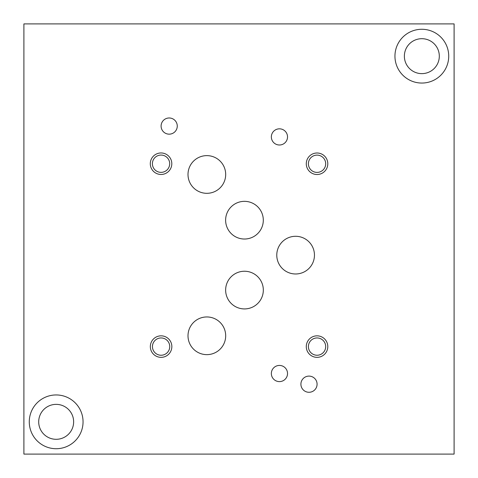 <?xml version="1.0" encoding="UTF-8"?>
<svg xmlns="http://www.w3.org/2000/svg" width="478" height="478" viewBox="0 0 478 478"><rect width="100%" height="100%" fill="white"/><g stroke="black" fill="none" stroke-linecap="round" stroke-linejoin="round"><path stroke-width="0.72" d="M454.1 454.1L454.1 23.9L23.9 23.9L23.9 454.1L454.1 454.1M271.349 136.911A8.09 8.09 0 0 1 279.439 128.827A8.09 8.09 0 0 1 287.529 136.911A8.09 8.09 0 0 1 279.439 145.001A8.09 8.09 0 0 1 271.349 136.911M300.907 384.192A8.09 8.09 0 0 1 308.991 376.102A8.09 8.09 0 0 1 317.081 384.192A8.09 8.09 0 0 1 308.991 392.283A8.09 8.09 0 0 1 300.907 384.192M161.092 126.073A8.09 8.09 0 0 1 169.176 117.982A8.09 8.09 0 0 1 177.266 126.073A8.09 8.09 0 0 1 169.176 134.163A8.09 8.09 0 0 1 161.092 126.073M271.349 373.521A8.09 8.09 0 0 1 279.439 365.437A8.09 8.09 0 0 1 287.529 373.521A8.09 8.09 0 0 1 279.439 381.611A8.09 8.09 0 0 1 271.349 373.521M225.64 290.08A18.845 18.845 0 0 1 244.479 271.241A18.845 18.845 0 0 1 263.324 290.08A18.845 18.845 0 0 1 244.479 308.925A18.845 18.845 0 0 1 225.64 290.08M188.003 174.47A18.845 18.845 0 0 1 206.849 155.625A18.845 18.845 0 0 1 225.688 174.47A18.845 18.845 0 0 1 206.849 193.315A18.845 18.845 0 0 1 188.003 174.47M276.774 255.133A18.845 18.845 0 0 1 295.613 236.287A18.845 18.845 0 0 1 314.458 255.133A18.845 18.845 0 0 1 295.613 273.978A18.845 18.845 0 0 1 276.774 255.133M225.622 220.185A18.845 18.845 0 0 1 244.461 201.34A18.845 18.845 0 0 1 263.306 220.185A18.845 18.845 0 0 1 244.461 239.024A18.845 18.845 0 0 1 225.622 220.185M188.003 335.795A18.845 18.845 0 0 1 206.849 316.95A18.845 18.845 0 0 1 225.688 335.795A18.845 18.845 0 0 1 206.849 354.64A18.845 18.845 0 0 1 188.003 335.795M308.394 346.592A8.646 8.646 0 0 0 321.359 354.084A8.646 8.646 0 0 0 321.359 339.105A8.646 8.646 0 0 0 308.394 346.592M306.284 346.592A10.755 10.755 0 0 1 317.039 335.837A10.755 10.755 0 0 1 327.794 346.592A10.755 10.755 0 0 1 317.039 357.347A10.755 10.755 0 0 1 306.284 346.592M152.398 163.715A8.646 8.646 0 0 0 165.37 171.202A8.646 8.646 0 0 0 165.37 156.228A8.646 8.646 0 0 0 152.398 163.715M150.295 163.715A10.755 10.755 0 0 1 161.05 152.96A10.755 10.755 0 0 1 171.805 163.715A10.755 10.755 0 0 1 161.05 174.47A10.755 10.755 0 0 1 150.295 163.715M308.394 163.757A8.646 8.646 0 0 0 321.359 171.249A8.646 8.646 0 0 0 321.359 156.27A8.646 8.646 0 0 0 308.394 163.757M306.284 163.757A10.755 10.755 0 0 1 317.039 153.002A10.755 10.755 0 0 1 327.794 163.757A10.755 10.755 0 0 1 317.039 174.512A10.755 10.755 0 0 1 306.284 163.757M152.446 346.592A8.646 8.646 0 0 0 165.412 354.084A8.646 8.646 0 0 0 165.412 339.105A8.646 8.646 0 0 0 152.446 346.592M150.337 346.592A10.755 10.755 0 0 1 161.092 335.837A10.755 10.755 0 0 1 171.847 346.592A10.755 10.755 0 0 1 161.092 357.347A10.755 10.755 0 0 1 150.337 346.592M38.7 421.835A17.465 17.465 0 0 0 64.9 436.964A17.465 17.465 0 0 0 64.9 406.706A17.465 17.465 0 0 0 38.7 421.835M29.277 421.835A26.888 26.888 0 0 1 56.165 394.948A26.888 26.888 0 0 1 83.053 421.835A26.888 26.888 0 0 1 56.165 448.723A26.888 26.888 0 0 1 29.277 421.835M404.37 56.165A17.465 17.465 0 0 0 430.57 71.294A17.465 17.465 0 0 0 430.57 41.036A17.465 17.465 0 0 0 404.37 56.165M394.948 56.165A26.888 26.888 0 0 1 421.835 29.277A26.888 26.888 0 0 1 448.723 56.165A26.888 26.888 0 0 1 421.835 83.053A26.888 26.888 0 0 1 394.948 56.165"/></g></svg>
